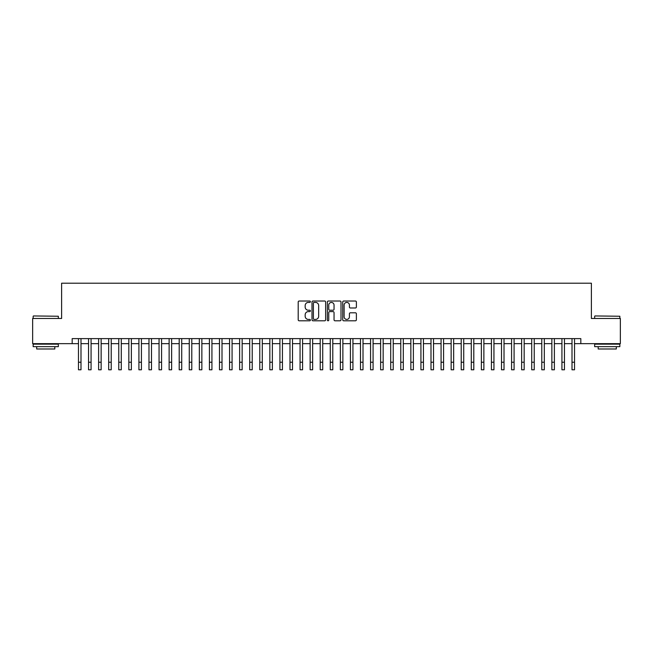 <?xml version="1.0" encoding="UTF-8"?>
<svg xmlns="http://www.w3.org/2000/svg" width="653" height="653" viewBox="0 0 653 653"><rect width="100%" height="100%" fill="white"/><g stroke="black" fill="none" stroke-linecap="round" stroke-linejoin="round"><path stroke-width="0.98" d="M310.387 301.719A0.694 0.694 0 0 0 309.693 301.025L299.188 301.025A0.988 0.988 0 0 0 298.201 302.012L298.201 319.815A0.988 0.988 0 0 0 299.188 320.803L309.693 320.803A0.694 0.694 0 0 0 310.387 320.109A0.694 0.694 0 0 0 309.693 319.415L308.33 319.415A3.167 3.167 0 0 1 305.171 316.256L305.171 314.77A3.167 3.167 0 0 1 308.33 311.603L309.693 311.603A0.694 0.694 0 0 0 310.387 310.91A0.694 0.694 0 0 0 309.693 310.224L308.33 310.224A3.167 3.167 0 0 1 305.171 307.057L305.171 305.571A3.167 3.167 0 0 1 308.33 302.412L309.693 302.412A0.694 0.694 0 0 0 310.387 301.719M355.395 307.996A0.988 0.988 0 0 0 356.383 307.008L356.383 302.012A0.988 0.988 0 0 0 355.395 301.025L343.723 301.025A0.988 0.988 0 0 0 342.735 302.012L342.735 319.815A0.988 0.988 0 0 0 343.723 320.803L355.395 320.803A0.988 0.988 0 0 0 356.383 319.815L356.383 313.783A0.988 0.988 0 0 0 355.395 312.795L350.4 312.795A0.988 0.988 0 0 0 349.412 313.783L349.412 316.77A2.645 2.645 0 0 1 346.767 319.415A2.645 2.645 0 0 1 344.123 316.77L344.123 305.057A2.645 2.645 0 0 1 346.767 302.412A2.645 2.645 0 0 1 349.412 305.057L349.412 307.008A0.988 0.988 0 0 0 350.4 307.996L355.395 307.996M72.181 343.649L32.65 343.649L32.65 318.468L61.611 318.468L61.611 283.214L591.389 283.214L591.389 318.468L620.35 318.468L620.35 343.649L580.819 343.649L580.819 338.613L72.181 338.613L72.181 343.649L78.474 343.649M325.635 302.012A0.988 0.988 0 0 0 324.647 301.025L312.983 301.025A0.988 0.988 0 0 0 311.995 302.012L311.995 319.815A0.988 0.988 0 0 0 312.983 320.803L324.647 320.803A0.988 0.988 0 0 0 325.635 319.815L325.635 302.012M328.353 301.025L340.017 301.025A0.988 0.988 0 0 1 341.005 302.012L341.005 319.815A0.988 0.988 0 0 1 340.017 320.803L335.03 320.803A0.988 0.988 0 0 1 334.042 319.815L334.042 312.591A0.988 0.988 0 0 0 333.046 311.603L329.741 311.603A0.988 0.988 0 0 0 328.753 312.591L328.753 320.109A0.694 0.694 0 0 1 328.059 320.803A0.694 0.694 0 0 1 327.365 320.109L327.365 302.012A0.988 0.988 0 0 1 328.353 301.025M80.996 343.649L88.547 343.649M91.069 343.649L98.619 343.649M101.142 343.649L108.692 343.649M111.214 343.649L118.764 343.649M121.287 343.649L128.837 343.649M131.359 343.649L138.909 343.649M141.423 343.649L148.982 343.649M151.496 343.649L159.054 343.649M161.569 343.649L169.127 343.649M171.641 343.649L179.2 343.649M181.714 343.649L189.272 343.649M191.786 343.649L199.345 343.649M201.859 343.649L209.417 343.649M211.931 343.649L219.481 343.649M222.004 343.649L229.554 343.649M232.076 343.649L239.627 343.649M242.149 343.649L249.699 343.649M252.221 343.649L259.772 343.649M262.294 343.649L269.844 343.649M272.366 343.649L279.917 343.649M282.439 343.649L289.989 343.649M292.503 343.649L300.062 343.649M302.576 343.649L310.134 343.649M312.648 343.649L320.207 343.649M322.721 343.649L330.279 343.649M332.793 343.649L340.352 343.649M342.866 343.649L350.424 343.649M352.938 343.649L360.497 343.649M363.011 343.649L370.561 343.649M373.083 343.649L380.634 343.649M383.156 343.649L390.706 343.649M393.228 343.649L400.779 343.649M403.301 343.649L410.851 343.649M413.373 343.649L420.924 343.649M423.446 343.649L430.996 343.649M433.519 343.649L441.069 343.649M443.583 343.649L451.141 343.649M453.655 343.649L461.214 343.649M463.728 343.649L471.286 343.649M473.8 343.649L481.359 343.649M483.873 343.649L491.431 343.649M493.946 343.649L501.504 343.649M504.018 343.649L511.577 343.649M514.091 343.649L521.641 343.649M524.163 343.649L531.713 343.649M534.236 343.649L541.786 343.649M544.308 343.649L551.858 343.649M554.381 343.649L561.931 343.649M564.453 343.649L572.004 343.649M574.526 343.649L580.819 343.649M314.069 302.412A0.694 0.694 0 0 0 313.375 303.106L313.375 318.721A0.694 0.694 0 0 0 314.069 319.415L315.505 319.415A3.167 3.167 0 0 0 318.664 316.256L318.664 305.571A3.167 3.167 0 0 0 315.505 302.412L314.069 302.412M334.042 305.106A2.645 2.645 0 0 0 331.398 302.461A2.645 2.645 0 0 0 328.753 305.106L328.753 309.236A0.988 0.988 0 0 0 329.741 310.224L333.046 310.224A0.988 0.988 0 0 0 334.042 309.236L334.042 305.106M78.474 362.227L80.996 362.227L80.996 369.786L78.474 369.786L78.474 338.613M80.996 362.227L80.996 338.613M33.458 315.946L58.337 316.248L33.458 315.946M45.743 346.67L33.156 346.67L33.156 344.147L58.337 344.147L58.337 346.67L45.743 346.67M54.811 346.67L54.811 348.988L36.682 348.988L36.682 346.67M594.965 315.946L619.844 316.248L594.965 315.946M607.257 346.67L594.663 346.67L594.663 344.147L619.844 344.147L619.844 346.67L607.257 346.67M616.318 346.67L616.318 348.988L598.189 348.988L598.189 346.67M88.547 369.786L91.069 369.786L88.547 369.786L88.547 338.613M91.069 369.786L91.069 338.613M98.619 369.786L101.142 369.786L98.619 369.786L98.619 338.613M101.142 369.786L101.142 338.613M108.692 369.786L111.214 369.786L108.692 369.786L108.692 338.613M111.214 369.786L111.214 338.613M118.764 369.786L121.287 369.786L118.764 369.786L118.764 338.613M121.287 369.786L121.287 338.613M128.837 369.786L131.359 369.786L128.837 369.786L128.837 338.613M131.359 369.786L131.359 338.613M138.909 369.786L141.423 369.786L138.909 369.786L138.909 338.613M141.423 369.786L141.423 338.613M148.982 369.786L151.496 369.786L148.982 369.786L148.982 338.613M151.496 369.786L151.496 338.613M159.054 369.786L161.569 369.786L159.054 369.786L159.054 338.613M161.569 369.786L161.569 338.613M169.127 369.786L171.641 369.786L169.127 369.786L169.127 338.613M171.641 369.786L171.641 338.613M179.2 369.786L181.714 369.786L179.2 369.786L179.2 338.613M181.714 369.786L181.714 338.613M189.272 369.786L191.786 369.786L189.272 369.786L189.272 338.613M191.786 369.786L191.786 338.613M199.345 369.786L201.859 369.786L199.345 369.786L199.345 338.613M201.859 369.786L201.859 338.613M209.417 369.786L211.931 369.786L209.417 369.786L209.417 338.613M211.931 369.786L211.931 338.613M219.481 369.786L222.004 369.786L219.481 369.786L219.481 338.613M222.004 369.786L222.004 338.613M229.554 369.786L232.076 369.786L229.554 369.786L229.554 338.613M232.076 369.786L232.076 338.613M239.627 369.786L242.149 369.786L239.627 369.786L239.627 338.613M242.149 369.786L242.149 338.613M249.699 369.786L252.221 369.786L249.699 369.786L249.699 338.613M252.221 369.786L252.221 338.613M259.772 369.786L262.294 369.786L259.772 369.786L259.772 338.613M262.294 369.786L262.294 338.613M269.844 369.786L272.366 369.786L269.844 369.786L269.844 338.613M272.366 369.786L272.366 338.613M279.917 369.786L282.439 369.786L279.917 369.786L279.917 338.613M282.439 369.786L282.439 338.613M289.989 369.786L292.503 369.786L289.989 369.786L289.989 338.613M292.503 369.786L292.503 338.613M300.062 369.786L302.576 369.786L300.062 369.786L300.062 338.613M302.576 369.786L302.576 338.613M310.134 369.786L312.648 369.786L310.134 369.786L310.134 338.613M312.648 369.786L312.648 338.613M320.207 369.786L322.721 369.786L320.207 369.786L320.207 338.613M322.721 369.786L322.721 338.613M330.279 369.786L332.793 369.786L330.279 369.786L330.279 338.613M332.793 369.786L332.793 338.613M340.352 369.786L342.866 369.786L340.352 369.786L340.352 338.613M342.866 369.786L342.866 338.613M350.424 369.786L352.938 369.786L350.424 369.786L350.424 338.613M352.938 369.786L352.938 338.613M360.497 369.786L363.011 369.786L360.497 369.786L360.497 338.613M363.011 369.786L363.011 338.613M370.561 369.786L373.083 369.786L370.561 369.786L370.561 338.613M373.083 369.786L373.083 338.613M380.634 369.786L383.156 369.786L380.634 369.786L380.634 338.613M383.156 369.786L383.156 338.613M390.706 369.786L393.228 369.786L390.706 369.786L390.706 338.613M393.228 369.786L393.228 338.613M400.779 369.786L403.301 369.786L400.779 369.786L400.779 338.613M403.301 369.786L403.301 338.613M410.851 369.786L413.373 369.786L410.851 369.786L410.851 338.613M413.373 369.786L413.373 338.613M420.924 369.786L423.446 369.786L420.924 369.786L420.924 338.613M423.446 369.786L423.446 338.613M430.996 369.786L433.519 369.786L430.996 369.786L430.996 338.613M433.519 369.786L433.519 338.613M441.069 369.786L443.583 369.786L441.069 369.786L441.069 338.613M443.583 369.786L443.583 338.613M451.141 369.786L453.655 369.786L451.141 369.786L451.141 338.613M453.655 369.786L453.655 338.613M461.214 369.786L463.728 369.786L461.214 369.786L461.214 338.613M463.728 369.786L463.728 338.613M471.286 369.786L473.8 369.786L471.286 369.786L471.286 338.613M473.8 369.786L473.8 338.613M481.359 369.786L483.873 369.786L481.359 369.786L481.359 338.613M483.873 369.786L483.873 338.613M491.431 369.786L493.946 369.786L491.431 369.786L491.431 338.613M493.946 369.786L493.946 338.613M501.504 369.786L504.018 369.786L501.504 369.786L501.504 338.613M504.018 369.786L504.018 338.613M511.577 369.786L514.091 369.786L511.577 369.786L511.577 338.613M514.091 369.786L514.091 338.613M521.641 369.786L524.163 369.786L521.641 369.786L521.641 338.613M524.163 369.786L524.163 338.613M531.713 369.786L534.236 369.786L531.713 369.786L531.713 338.613M534.236 369.786L534.236 338.613M541.786 369.786L544.308 369.786L541.786 369.786L541.786 338.613M544.308 369.786L544.308 338.613M551.858 369.786L554.381 369.786L551.858 369.786L551.858 338.613M554.381 369.786L554.381 338.613M561.931 369.786L564.453 369.786L561.931 369.786L561.931 338.613M564.453 369.786L564.453 338.613M572.004 369.786L574.526 369.786L572.004 369.786L572.004 338.613M574.526 369.786L574.526 338.613M88.547 362.227L91.069 362.227M98.619 362.227L101.142 362.227M108.692 362.227L111.214 362.227M118.764 362.227L121.287 362.227M128.837 362.227L131.359 362.227M138.909 362.227L141.423 362.227M148.982 362.227L151.496 362.227M159.054 362.227L161.569 362.227M169.127 362.227L171.641 362.227M179.2 362.227L181.714 362.227M189.272 362.227L191.786 362.227M199.345 362.227L201.859 362.227M209.417 362.227L211.931 362.227M219.481 362.227L222.004 362.227M229.554 362.227L232.076 362.227M239.627 362.227L242.149 362.227M249.699 362.227L252.221 362.227M259.772 362.227L262.294 362.227M269.844 362.227L272.366 362.227M279.917 362.227L282.439 362.227M289.989 362.227L292.503 362.227M300.062 362.227L302.576 362.227M310.134 362.227L312.648 362.227M320.207 362.227L322.721 362.227M330.279 362.227L332.793 362.227M340.352 362.227L342.866 362.227M350.424 362.227L352.938 362.227M360.497 362.227L363.011 362.227M370.561 362.227L373.083 362.227M380.634 362.227L383.156 362.227M390.706 362.227L393.228 362.227M400.779 362.227L403.301 362.227M410.851 362.227L413.373 362.227M420.924 362.227L423.446 362.227M430.996 362.227L433.519 362.227M441.069 362.227L443.583 362.227M451.141 362.227L453.655 362.227M461.214 362.227L463.728 362.227M471.286 362.227L473.8 362.227M481.359 362.227L483.873 362.227M491.431 362.227L493.946 362.227M501.504 362.227L504.018 362.227M511.577 362.227L514.091 362.227M521.641 362.227L524.163 362.227M531.713 362.227L534.236 362.227M541.786 362.227L544.308 362.227M551.858 362.227L554.381 362.227M561.931 362.227L564.453 362.227M572.004 362.227L574.526 362.227M33.156 318.468L33.156 316.248M38.894 344.147L38.894 343.649M52.591 344.147L52.591 343.649M58.337 318.468L58.337 316.248M594.663 318.468L594.663 316.248M600.409 344.147L600.409 343.649M614.106 344.147L614.106 343.649M619.844 318.468L619.844 316.248"/></g></svg>
